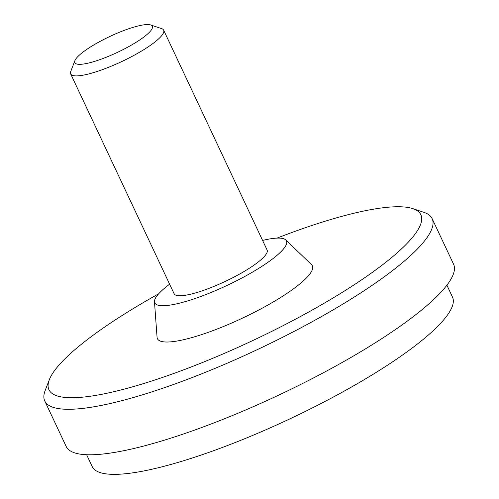 <?xml version="1.0" encoding="UTF-8"?>
<svg xmlns="http://www.w3.org/2000/svg" width="499" height="499" viewBox="0 0 499 499"><rect width="100%" height="100%" fill="white"/><g stroke="black" fill="none" stroke-linecap="round" stroke-linejoin="round"><path stroke-width="0.75" d="M132.291 44.598A42.814 8.807 154.8 0 1 91.853 62.188A42.814 8.807 154.8 0 1 74.925 60.591A42.814 8.807 154.8 0 1 94.885 44.299A42.814 8.807 154.8 0 1 150.673 24.95A42.814 8.807 154.8 0 1 132.291 44.598M150.673 24.95L161.657 28.63A51.378 10.573 154.8 0 1 163.641 30.152A51.378 10.573 154.8 0 1 139.595 52.208A51.378 10.573 154.8 0 1 70.671 73.902A51.378 10.573 154.8 0 1 70.764 71.407L74.925 60.591M163.641 30.152L267.108 250.03A51.378 10.573 154.8 0 1 243.063 272.086A51.378 10.573 154.8 0 1 174.139 293.78L70.671 73.902M262.593 240.437A72.785 14.976 154.8 0 1 285.771 239.944A72.785 14.976 154.8 0 1 252.413 272.161A72.785 14.976 154.8 0 1 154.472 301.733A72.785 14.976 154.8 0 1 169.623 284.187M285.771 239.944L311.538 264.632A85.628 17.615 154.8 0 1 272.292 302.531A85.628 17.615 154.8 0 1 157.066 337.324L154.472 301.733M277.02 238.117A205.507 42.278 154.8 0 1 412.898 208.651A205.507 42.278 154.8 0 1 324.656 302.949A205.507 42.278 154.8 0 1 130.576 387.392A205.507 42.278 154.8 0 1 49.32 379.739A205.507 42.278 154.8 0 1 145.134 301.521A205.507 42.278 154.8 0 1 158.632 293.824M412.898 208.651L423.882 212.331A214.065 44.043 154.8 0 1 432.153 218.674A214.065 44.043 154.8 0 1 331.966 310.559A214.065 44.043 154.8 0 1 44.767 400.965A214.065 44.043 154.8 0 1 45.153 390.549L49.32 379.739M432.153 218.674L453.56 264.164A214.065 44.043 154.8 0 1 353.373 356.055A214.065 44.043 154.8 0 1 66.174 446.455L44.767 400.965M446.898 285.191L452.493 297.08A199.082 40.962 154.8 0 1 359.311 382.54A199.082 40.962 154.8 0 1 92.221 466.609L86.626 454.72"/></g></svg>
